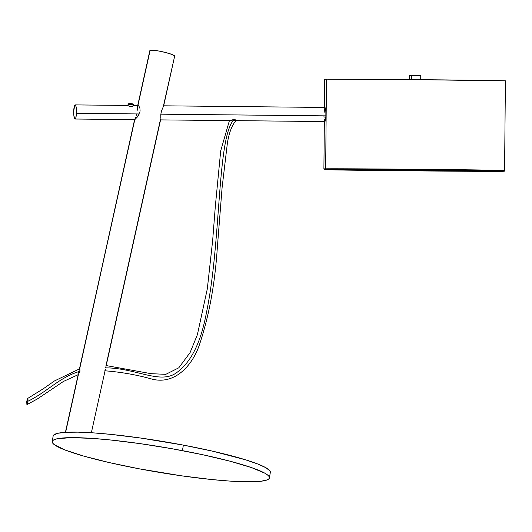 <?xml version="1.0" encoding="UTF-8"?>
<svg xmlns="http://www.w3.org/2000/svg" width="532" height="532" viewBox="0 0 532 532"><rect width="100%" height="100%" fill="white"/><g stroke="black" fill="none" stroke-linecap="round" stroke-linejoin="round"><path stroke-width="0.8" d="M53.127 436.213L53.692 435.043L57.935 433.261L66.161 432.283L78.064 432.15L93.18 432.862L110.929 434.391L140.987 438.089L183.367 445.104L182.436 450.637L183.367 445.104A110.104 12.741 -170.5 0 0 53.147 436.021L52.222 441.553A110.104 12.741 9.5 0 1 182.436 450.637A110.104 12.741 9.5 0 1 269.411 477.896A110.104 12.741 9.5 0 1 139.191 468.812A110.104 12.741 9.5 0 1 52.222 441.553M138.287 105.629L138.766 106.061L138.287 105.629M139.018 106.407L139.271 106.839L139.018 106.407M139.51 107.351L139.73 107.93L139.51 107.351M139.903 108.581L140.029 109.286L139.903 108.581M140.082 110.031L140.069 110.816L140.082 110.031M139.976 111.607L139.803 112.405L139.976 111.607M139.55 113.19L139.803 112.405L139.55 113.19M79.514 368.816L134.802 119.607L137.429 116.927L139.244 113.954L76.435 113.309A7.056 1.383 90.6 0 1 75.019 119.022A7.056 1.383 90.6 0 1 73.742 110.616L74.879 105.043L75.424 105.037L76.116 106.952L76.342 114.639L75.803 117.811L75.025 119.022L73.901 115.91L73.742 110.616A7.056 1.383 90.6 0 1 75.158 104.904A7.056 1.383 90.6 0 1 76.435 113.309L139.244 113.954L135.58 119.002L134.629 119.54L135.633 117.299M128.179 105.702L128.086 104.186A2.826 0.525 -177.3 0 1 128.032 104.079A2.826 0.525 -177.3 0 1 130.593 103.68A2.826 0.525 -177.3 0 1 133.618 104.239L130.313 103.674L128.032 104.079L130.839 104.738L133.618 104.239A2.826 0.525 -177.3 0 1 133.672 104.352A2.826 0.525 -177.3 0 1 131.111 104.751A2.826 0.525 -177.3 0 1 128.086 104.186L128.179 105.702M128.777 106.048L129.196 106.247L128.777 106.048M129.668 106.427L130.194 106.573L129.668 106.427M130.739 106.679L131.298 106.719L130.739 106.679M131.83 106.686L131.298 106.719L131.83 106.686M132.754 106.46L132.322 106.6L132.754 106.46M133.552 105.629L133.672 104.352M128.019 105.449L128.032 104.079M78.39 374.581L65.622 432.317L78.39 374.581L79.966 371.25C59.065 377.474 48.046 391.333 27.957 401.254L26.926 404.626L26.713 401.78L26.919 404.633L28.07 400.084L27.75 398.402L27.192 399.499L26.713 401.78L27.737 398.408L27.957 401.254C48.046 391.333 59.065 377.474 79.966 371.25L79.873 368.955L79.827 371.828L78.244 374.501M79.527 368.776L79.68 368.184M79.913 367.718L134.656 119.361M163.637 106.001L174.676 56.086A12.702 1.589 -167.5 0 0 163.696 52.036A12.702 1.589 -167.5 0 0 150.117 50.367L137.908 105.542L150.117 50.367L151.999 50.194L158.742 51.012L165.944 52.588L172.634 54.703L174.682 56.053L163.47 105.828M149.864 50.633L150.117 50.367A12.702 1.589 -167.5 0 0 149.864 50.593L137.589 106.107M137.495 107.351L137.901 105.569M137.489 110.164L137.495 108.182M136.478 115.338L136.744 114.586M79.221 370.006L79.501 368.902M78.716 372.493L78.862 371.881M160.365 119.866L106.008 365.577M325.657 168.81L326.482 79.175A90.34 0.452 -179.5 0 0 324.726 79.248L326.482 79.175L325.657 168.81L323.902 168.883A90.34 0.452 0.5 0 1 325.657 168.81A0.705 0.692 89.1 0 0 326.342 169.522A0.705 0.692 -90.9 0 1 325.657 168.81A90.34 0.452 0.5 0 1 423.153 169.342A90.34 0.452 0.5 0 1 504.575 170.546A90.34 0.452 0.5 0 1 502.82 170.619L431.971 169.429L325.657 168.81M325.039 121.449L325.97 115.856L160.85 114.174L161.529 110.849L163.643 105.895L161.529 110.849L160.85 114.174L325.97 115.856L325.777 110.124L325.052 107.457L325.87 110.962L325.863 117.459L325.039 121.449L324.254 119.241M323.981 113.17L324.939 107.491M324.334 121.562L323.902 168.883L324.241 169.495L333.365 169.868C364.886 170.546 490.457 171.623 502.135 171.317A0.705 0.692 -90.9 0 1 502.122 171.317L396.639 170.699L324.6 169.595L483.448 171.344L502.122 171.317L497.081 171.005L414.342 169.967L326.342 169.522L431.824 170.14L502.122 171.317A0.705 0.692 89.1 0 0 502.155 171.317C505.879 171.164 503.585 171.297 504.575 170.546L505.4 80.911L415.173 79.627L326.482 79.175A90.34 0.452 -179.5 0 1 423.971 79.714A90.34 0.452 -179.5 0 1 505.4 80.911M500.047 171.297L500.047 171.297A87.521 0.439 0.5 0 1 405.597 170.779A87.521 0.439 0.5 0 1 326.715 169.615A87.521 0.439 0.5 0 1 328.417 169.542A87.521 0.439 0.5 0 1 422.867 170.06A87.521 0.439 0.5 0 1 501.749 171.224A87.521 0.439 0.5 0 1 500.047 171.297L405.55 170.779L326.715 169.615L422.913 170.06L500.047 171.297M409.72 75.424L420.506 75.524L411.608 75.418L411.422 79.594L411.462 75.644L409.454 75.644L411.608 75.418L409.687 75.418L409.421 79.574M106.141 365.67L105.675 367.858C134.643 367.925 158.922 383.698 174.942 373.777C190.27 363.941 200.783 343.466 206.496 312.364C221.332 241.535 216.976 136.431 234.08 119.58L229.418 120.598L233.375 119.607L235.982 120.066L236.122 120.638L234.459 120.338M160.691 119.308L160.757 118.776L160.691 119.308M160.777 118.084L160.77 117.259L160.777 118.084M160.764 116.315L160.784 115.278L160.764 116.315M160.85 114.174L160.784 115.278L160.85 114.174M232.677 120.146L229.857 120.491M324.886 121.569L235.703 120.638M236.221 120.558L235.649 119.873L234.08 119.58C216.976 136.431 221.332 241.535 206.496 312.364C200.783 343.466 190.27 363.941 174.942 373.777C158.922 383.698 134.643 367.925 105.675 367.858L106.014 366.435M324.041 117.426L323.975 116.402M420.712 79.68L420.746 75.75L411.462 75.644L418.744 75.75M466.73 170.546L361.733 169.582A87.521 0.439 -179.5 0 0 466.73 170.546M105.17 370.219L105.349 369.447M269.411 477.896L270.336 472.363A110.104 12.741 -170.5 0 0 183.367 445.104L213.332 451.342L245.983 459.947L257.741 463.997L265.807 467.668L269.877 470.827L270.336 472.376M139.191 468.812L109.226 462.574L83.704 456.09L64.818 449.926L54.204 444.599L52.681 443.089L52.203 441.746L52.768 440.576L54.377 439.585L57.004 438.794L70.749 437.643L92.255 438.395L110.004 439.924L140.062 443.622L171.903 448.709L202.792 454.74L230.063 461.204L251.37 467.542L264.883 473.201L267.43 474.85L268.946 476.359L269.431 477.703L268.86 478.873L267.257 479.864L260.993 481.247L256.397 481.633L244.494 481.773L229.378 481.054L211.623 479.525L181.572 475.827L139.191 468.812M138.027 105.549L132.96 105.496M75.158 104.904L128.086 105.442M27.744 398.408L43.385 388.706L54.45 380.959L79.953 368.676M134.636 119.434L79.335 369.414M78.177 374.668L65.416 432.33M324.467 107.451L324.726 79.248M160.245 119.886L229.418 120.598L220.7 150.862L215.327 206.343L212.66 240.484L207.32 288.823L197.379 334.695L190.11 352.543L178.779 367.812L165.824 374.329L151.155 373.69L106.207 365.57M325.025 107.457L163.57 105.808M104.777 370.791C121.03 372.028 136.983 374.854 152.631 379.269C176.431 384.935 193.448 363.296 199.6 344.217C209.003 316.181 214.901 284.128 217.295 248.058L222.09 187.703L227.43 142.736C229.319 131.883 232.238 124.501 236.195 120.598M106.074 366.196L160.684 119.328M105.283 369.773L91.351 432.742M78.337 374.608L63.408 381.464L37.326 398.987L26.926 404.626M75.019 119.022L134.702 119.627"/></g></svg>
